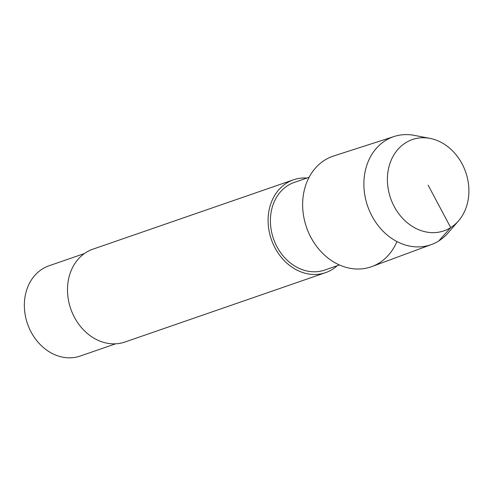 <?xml version="1.0" encoding="UTF-8"?>
<svg xmlns="http://www.w3.org/2000/svg" width="493" height="493" viewBox="0 0 493 493"><rect width="100%" height="100%" fill="white"/><g stroke="black" fill="none" stroke-linecap="round" stroke-linejoin="round"><path stroke-width="0.74" d="M430.032 138.404A48.296 39.754 70.9 0 0 405.61 142.804A48.296 39.754 70.9 0 0 397.358 211.75A48.296 39.754 70.9 0 0 458.552 220.833A48.296 39.754 70.9 0 0 465.725 172.205A48.296 39.754 70.9 0 0 430.032 138.404L414.323 135.372A57.157 47.045 70.9 0 0 394.209 136.475L333.687 155.973A58.507 48.16 70.9 0 0 324.696 160.17A58.507 48.16 70.9 0 0 319.957 250.462A58.507 48.16 70.9 0 0 396.914 241.545M309.111 177.289L294.389 182.385A46.385 38.183 70.9 0 0 287.894 185.497A46.385 38.183 70.9 0 0 275.039 242.747A46.385 38.183 70.9 0 0 324.665 270.072M306.942 178.041A49.115 40.426 70.9 0 0 293.495 179.803A49.115 40.426 70.9 0 0 286.618 183.1A49.115 40.426 70.9 0 0 273.005 243.715A49.115 40.426 70.9 0 0 325.553 272.654A49.115 40.426 70.9 0 0 337.261 265.715M92.887 249.175A49.115 40.426 70.9 0 0 86.01 252.478A49.115 40.426 70.9 0 0 72.397 313.092A49.115 40.426 70.9 0 0 124.945 342.025M84.389 253.562L49.035 265.782A47.747 39.304 70.9 0 0 42.349 268.993A47.747 39.304 70.9 0 0 29.118 327.925A47.747 39.304 70.9 0 0 80.205 356.057M324.696 160.17A58.507 48.16 70.9 0 0 308.686 232.844A58.507 48.16 70.9 0 0 371.87 266.571M394.209 136.475A57.157 47.045 70.9 0 0 385.421 140.579A57.157 47.045 70.9 0 0 369.781 211.571A57.157 47.045 70.9 0 0 431.498 244.516A57.157 47.045 70.9 0 0 448.075 232.924M428.158 185.202L450.701 227.606L438.782 240.935M324.708 270.059L339.43 264.969M124.988 342.013L325.596 272.635M92.881 249.181L293.495 179.803M80.248 356.038L115.596 343.818M371.925 266.547L431.56 244.491M448.063 232.936L458.545 220.846"/></g></svg>
